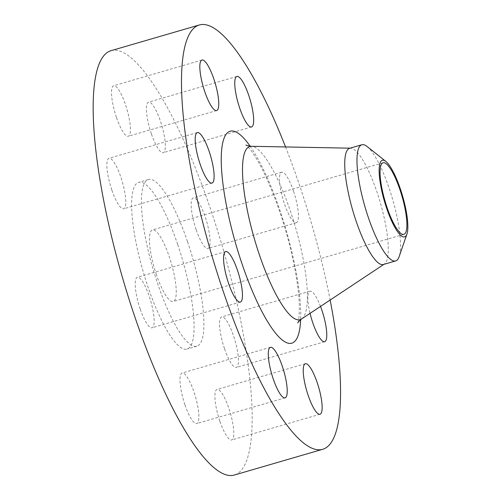<?xml version="1.0" encoding="UTF-8"?>
<svg xmlns="http://www.w3.org/2000/svg" width="500" height="500" viewBox="0 0 500 500"><rect width="100%" height="100%" fill="white"/><g stroke="black" fill="none" stroke-linecap="round" stroke-linejoin="round"><path stroke-width="0.38" stroke-dasharray="2.5 1.88" d="M219.844 421.112A26.306 6.231 -106.2 0 1 217 389.456A26.306 6.231 -106.2 0 1 228.863 408.312A26.306 6.231 -106.2 0 1 231.706 439.969A26.306 6.231 -106.2 0 1 219.844 421.112M224.481 348.575A26.306 6.231 -106.2 0 1 221.637 316.919A26.306 6.231 -106.2 0 1 233.5 335.775A26.306 6.231 -106.2 0 1 236.344 367.431A26.306 6.231 -106.2 0 1 224.481 348.575M320.519 306.419A26.306 6.231 73.8 0 0 309.962 291.194A26.306 6.231 73.8 0 0 310.05 313.363M196.119 229.581A26.306 6.231 -106.2 0 1 193.275 197.925A26.306 6.231 -106.2 0 1 205.144 216.781A26.306 6.231 -106.2 0 1 207.987 248.431A26.306 6.231 -106.2 0 1 196.119 229.581M293.475 191.056A26.306 6.231 73.8 0 0 281.606 172.2A26.306 6.231 73.8 0 0 284.45 203.856A26.306 6.231 73.8 0 0 296.312 222.706A26.306 6.231 73.8 0 0 293.475 191.056M151.375 133.831A26.306 6.231 -106.2 0 1 148.531 102.175A26.306 6.231 -106.2 0 1 160.394 121.025A26.306 6.231 -106.2 0 1 163.238 152.681A26.306 6.231 -106.2 0 1 151.375 133.831M116.456 117.413A26.306 6.231 -106.2 0 1 113.612 85.756A26.306 6.231 -106.2 0 1 125.475 104.612A26.306 6.231 -106.2 0 1 128.319 136.269A26.306 6.231 -106.2 0 1 116.456 117.413M111.812 189.95A26.306 6.231 -106.2 0 1 108.969 158.294A26.306 6.231 -106.2 0 1 120.838 177.15A26.306 6.231 -106.2 0 1 123.681 208.806A26.306 6.231 -106.2 0 1 111.812 189.95M184.919 404.7A26.306 6.231 -106.2 0 1 182.075 373.044A26.306 6.231 -106.2 0 1 193.944 391.894A26.306 6.231 -106.2 0 1 196.788 423.55A26.306 6.231 -106.2 0 1 184.919 404.7M140.175 308.944A26.306 6.231 -106.2 0 1 137.331 277.294A26.306 6.231 -106.2 0 1 149.2 296.144A26.306 6.231 -106.2 0 1 152.044 327.8A26.306 6.231 -106.2 0 1 140.175 308.944M367.069 146.494A60.5 14.331 -106.2 0 1 389.113 188.125A60.5 14.331 -106.2 0 1 399.15 256.65M349.575 148.325A60.5 14.331 -106.2 0 1 350.637 148.188A60.5 14.331 -106.2 0 1 376.869 191.688A60.5 14.331 -106.2 0 1 384.375 264.044A60.5 14.331 -106.2 0 1 383.413 264.494M285.556 146.95A220.95 52.331 -106.2 0 1 298.888 183.375A220.95 52.331 -106.2 0 1 330.138 300.031M110.875 50.725A220.95 52.331 -106.2 0 1 210.556 209.1A220.95 52.331 -106.2 0 1 234.444 475M187.55 241.737A86.8 20.556 -106.2 0 1 196.931 346.2A86.8 20.556 -106.2 0 1 157.769 283.988A86.8 20.556 -106.2 0 1 148.387 179.525A86.8 20.556 -106.2 0 1 187.55 241.737M177.731 244.6A86.8 20.556 -106.2 0 1 187.119 349.062A86.8 20.556 -106.2 0 1 147.956 286.844A86.8 20.556 -106.2 0 1 138.575 182.381A86.8 20.556 -106.2 0 1 177.731 244.6M156.45 274.788A37.269 8.825 -106.2 0 1 152.425 229.938A37.269 8.825 -106.2 0 1 169.237 256.65A37.269 8.825 -106.2 0 1 173.263 301.5A37.269 8.825 -106.2 0 1 156.45 274.788M301.594 318.975A90.175 21.356 73.8 0 0 290.406 211.131A90.175 21.356 73.8 0 0 251.3 146.294M250.131 146.225A110.312 26.125 -106.2 0 1 279.913 210.294A110.312 26.125 -106.2 0 1 300.644 319.662M305.325 363.731L217 389.456M309.962 291.194L221.637 316.919M281.606 172.2L193.275 197.925M236.856 76.45L148.531 102.175M201.938 60.031L113.612 85.756M197.3 132.569L108.969 158.294M270.406 347.319L182.075 373.044M225.662 251.569L137.331 277.294M297.856 322.887C297.656 323.45 299.637 319.981 299.256 304.675C298.606 281.6 290.875 244.05 279.619 211.356C270.225 184.444 261.031 164.619 252.031 151.881C248.612 147.419 246.612 145.125 246.05 145M384.375 264.044L383.919 264.35M196.931 346.2L187.119 349.062M383.062 162.769L152.425 229.938M403.906 234.331L173.263 301.5M148.387 179.525L138.575 182.381M350.637 148.188L350.081 148.175M240.369 302.075L152.044 327.8M285.119 397.825L196.788 423.55M212.013 183.081L123.681 208.806M216.65 110.544L128.319 136.269M251.569 126.956L163.238 152.681M296.312 222.706L207.987 248.431M324.675 341.706L236.344 367.431M320.037 414.244L231.706 439.969"/><path stroke-width="0.75" d="M317.194 382.587A26.306 6.231 73.8 0 0 305.325 363.731A26.306 6.231 73.8 0 0 308.169 395.387A26.306 6.231 73.8 0 0 320.037 414.244A26.306 6.231 73.8 0 0 317.194 382.587M310.05 313.363A26.306 6.231 73.8 0 0 312.806 322.85A26.306 6.231 73.8 0 0 324.675 341.706A26.306 6.231 73.8 0 0 321.831 310.05A26.306 6.231 73.8 0 0 320.519 306.419M248.725 95.3A26.306 6.231 73.8 0 0 236.856 76.45A26.306 6.231 73.8 0 0 239.7 108.106A26.306 6.231 73.8 0 0 251.569 126.956A26.306 6.231 73.8 0 0 248.725 95.3M213.806 78.888A26.306 6.231 73.8 0 0 201.938 60.031A26.306 6.231 73.8 0 0 204.781 91.688A26.306 6.231 73.8 0 0 216.65 110.544A26.306 6.231 73.8 0 0 213.806 78.888M209.169 151.425A26.306 6.231 73.8 0 0 197.3 132.569A26.306 6.231 73.8 0 0 200.144 164.225A26.306 6.231 73.8 0 0 212.013 183.081A26.306 6.231 73.8 0 0 209.169 151.425M282.275 366.169A26.306 6.231 73.8 0 0 270.406 347.319A26.306 6.231 73.8 0 0 273.25 378.975A26.306 6.231 73.8 0 0 285.119 397.825A26.306 6.231 73.8 0 0 282.275 366.169M237.525 270.419A26.306 6.231 73.8 0 0 225.662 251.569A26.306 6.231 73.8 0 0 228.506 283.219A26.306 6.231 73.8 0 0 240.369 302.075A26.306 6.231 73.8 0 0 237.525 270.419M400.325 188.844A39.9 9.45 -106.2 0 1 406.944 234.031A39.9 9.45 -106.2 0 1 386.637 208.256A39.9 9.45 -106.2 0 1 385.788 161.388A39.9 9.45 -106.2 0 1 400.325 188.844M406.944 234.031L399.15 256.65A60.5 14.331 -106.2 0 1 395.656 260.931A60.5 14.331 -106.2 0 1 368.363 217.569A60.5 14.331 -106.2 0 1 361.819 144.756A60.5 14.331 -106.2 0 1 367.069 146.494L385.788 161.388M395.656 260.931L383.413 264.494A60.5 14.331 -106.2 0 1 356.119 221.131A60.5 14.331 -106.2 0 1 349.575 148.325L361.819 144.756M330.138 300.031A220.95 52.331 -106.2 0 1 322.769 449.275A220.95 52.331 -106.2 0 1 223.094 290.9A220.95 52.331 -106.2 0 1 199.206 25A220.95 52.331 -106.2 0 1 285.556 146.95M322.769 449.275L234.444 475A220.95 52.331 -106.2 0 1 134.762 316.625A220.95 52.331 -106.2 0 1 110.875 50.725L199.206 25M387.088 207.619A37.269 8.825 -106.2 0 1 383.062 162.769A37.269 8.825 -106.2 0 1 399.875 189.481A37.269 8.825 -106.2 0 1 403.906 234.331A37.269 8.825 -106.2 0 1 387.088 207.619M246.05 145L246.05 145C245.6 145.225 247.35 145.656 251.3 146.294A90.175 21.356 73.8 0 0 259.469 255.019A90.175 21.356 73.8 0 0 301.594 318.975C298.625 321.606 297.375 322.912 297.856 322.887L297.863 322.887M300.644 319.662A110.312 26.125 -106.2 0 1 242.069 263.981A110.312 26.125 -106.2 0 1 221.469 152.1A110.312 26.125 -106.2 0 1 250.131 146.225M383.919 264.35L301.594 318.975M350.081 148.175L251.3 146.294"/></g></svg>
